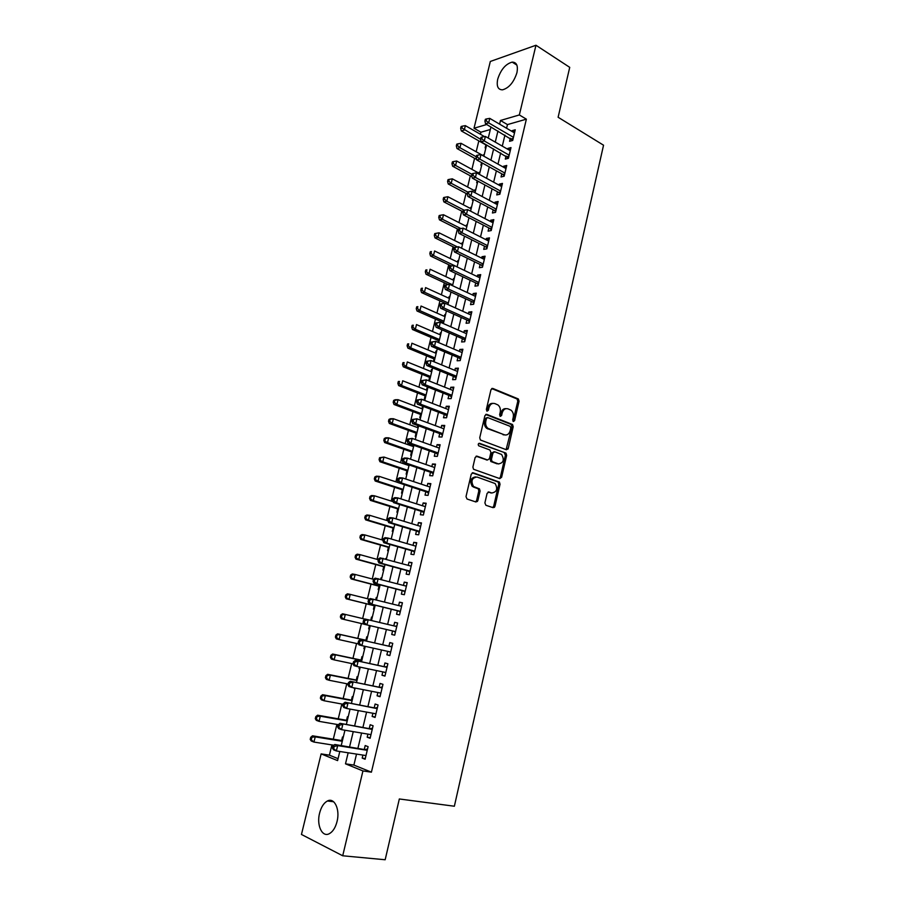 <?xml version="1.0" encoding="UTF-8"?>
<svg xmlns="http://www.w3.org/2000/svg" width="905" height="905" viewBox="0 0 905 905"><rect width="100%" height="100%" fill="white"/><g stroke="black" fill="none" stroke-linecap="round" stroke-linejoin="round"><path stroke-width="1.36" d="M513.35 421.526L514.617 420.633L519.063 401.22L518.35 398.958L492.818 388.46L490.963 389.727L486.347 409.467L487.048 411.175L488.361 410.259L488.96 407.702C490.08 404.207 492.06 402.838 494.911 403.596L497.954 404.942C500.001 406.673 500.748 409.083 500.216 412.171L499.628 414.705L500.318 416.391L501.608 415.486L502.185 412.952C503.293 409.479 505.239 408.121 508.044 408.856L511.008 410.169C513.033 411.877 513.78 414.264 513.248 417.341L512.671 419.863L513.35 421.526M512.999 421.289L517.796 401.232L517.072 398.981L491.72 388.562M486.732 410.961L487.693 407.714L488.96 407.702M499.979 416.164L500.918 412.952L502.185 412.952M319.589 813.143C321.207 806.989 323.809 802.939 327.406 800.993C334.341 797.135 340.235 809.33 337.045 821.525C335.45 827.656 332.87 831.718 329.307 833.697C322.146 837.702 316.377 825.134 319.589 813.143M497.716 79.165C500.793 69.64 505.612 63.95 512.173 62.117C516.653 62.196 518.237 65.737 516.913 72.739C513.825 82.276 509.04 87.977 502.535 89.833C497.954 89.776 496.347 86.224 497.716 79.165M484.888 502.92L485.894 505.284L493.123 507.682L494.978 506.28L500.035 484.232L499.424 482.082L473.145 472.795L471.245 474.186L466.007 496.619L467.037 499.017L475.973 501.992L477.874 500.578L480.08 491.03L479.492 488.881L473.53 486.494C470.668 481.019 471.833 477.851 477.026 477.014L495.126 483.542C497.988 488.915 496.879 492.06 491.777 492.976L488.949 492.015L487.082 493.406L484.888 502.92M490.329 129.517L480.94 132.209L474.016 128.239L490.329 61.461L535.964 45.25L569.731 67.355L558.114 117.254L603.544 145.207L454.367 806.231L399.331 798.968L385.168 859.75L342.712 855.779L301.456 834.455L321.139 753.899L337.588 760.607L339.805 751.489M535.964 45.25L519.346 114.946L500.476 120.478L499.594 124.143M356.525 754.091L353.889 765.076L371.412 772.169L526.371 119.166L519.346 114.946M371.412 772.169L362.939 770.936L342.712 855.779M506.415 449.762L508.237 448.439L513.214 426.719L512.535 424.502L486.777 414.366L484.899 415.667L479.74 437.76L480.397 439.988L506.415 449.762M506.653 455.362L501.63 477.252L499.798 478.609L473.519 469.254L472.896 467.082L475.125 457.534L477.026 456.177L487.591 459.989L489.458 458.643L490.906 452.387L489.91 449.989L478.688 445.792C477.885 444.355 478.179 443.518 479.56 443.303L506.008 453.179L506.653 455.362L505.386 455.317L500.375 477.173L501.63 477.252M343.244 737.27L342.497 736.987L341.638 740.55M348.142 716.998L347.407 716.737L346.547 720.278M353.029 696.839L352.283 696.59L351.434 700.108M354.375 687.924L354.998 688.716M357.882 676.782L357.136 676.555L356.287 680.051M359.443 667.008L359.07 668.569L359.828 668.727M362.713 656.826L361.955 656.611L361.118 660.096M364.477 646.204L363.889 648.67L364.647 648.84M367.509 636.973L366.763 636.781L365.925 640.242M369.489 625.502L368.674 628.873L369.432 629.054M371.536 617.052L372.294 617.233L371.536 617.052L370.745 620.355M376.288 597.424L377.046 597.605L376.288 597.424L375.722 599.8M374.274 605.75L373.448 609.189L374.195 609.348M380.666 579.358L381.016 577.888L381.763 578.091M379.014 586.18L378.188 589.596L378.946 589.743M385.587 559.019L386.469 558.668M383.731 566.711L382.906 570.105L383.663 570.24M388.415 547.333L387.6 550.715L388.358 550.828M393.087 528.056L392.272 531.427L393.03 531.529M397.725 508.882L396.922 512.23L397.68 512.321M402.352 489.809L401.537 493.135L402.306 493.202M408.427 464.706L408.268 465.34M406.945 470.826L406.141 474.141L406.911 474.186M413.178 445.079L412.861 446.38M411.515 451.946L410.712 455.238L411.492 455.272M417.906 425.565L417.431 427.533M416.062 433.156L415.271 436.436L416.04 436.448M421.968 408.766L422.511 406.537L423.223 406.809M420.587 414.456L419.807 417.714L420.576 417.725M426.493 390.1L427.002 387.974L427.714 388.256M425.101 395.847L424.309 399.105L425.09 399.082M430.984 371.536L431.47 369.5L432.171 369.783M429.581 377.34L428.8 380.575L429.57 380.541M435.463 353.052L435.927 351.129L436.629 351.423M434.038 358.923L433.405 361.525M439.909 334.669L440.35 332.836L441.052 333.142M438.473 340.597L438.054 342.339M444.344 316.365L444.762 314.646L445.452 314.951M442.884 322.361L442.669 323.255M448.744 298.164L449.14 296.535L449.83 296.851M453.134 280.052L453.507 278.514L454.186 278.842M457.5 262.031L457.851 260.583L458.53 260.911M461.844 244.09L462.161 242.744L462.84 243.083M466.166 226.239L466.46 224.994L467.138 225.334M470.464 208.478L470.736 207.324L471.415 207.675M468.304 217.381L468.971 217.754M474.74 190.808L475.001 189.745L475.668 190.107M472.749 199.032L472.444 200.288L473.247 200.107M478.994 173.228L479.231 172.255L479.899 172.617M477.173 180.774L476.697 182.742L477.489 182.55M483.236 155.728L483.451 154.846L484.107 155.208M481.562 162.617L480.917 165.276L481.72 165.072M510.307 138.194L509.56 141.304L512.705 140.456L515.239 129.788L512.106 130.671L511.936 131.383M506.053 155.965L505.307 159.088L508.44 158.296L510.997 147.583L507.863 148.409L507.671 149.223M501.789 173.828L501.042 176.961L504.164 176.226L506.732 165.457L503.61 166.226L503.384 167.142M497.501 191.781L496.743 194.937L499.865 194.247L502.456 183.421L499.322 184.145L499.085 185.152M493.191 209.824L492.433 212.992L495.555 212.358L498.146 201.476L495.024 202.143L494.764 203.252M488.858 227.958L488.1 231.137L491.211 230.56L493.813 219.632L490.702 220.243L490.42 221.442M484.503 246.183L483.734 249.373L486.845 248.852L489.469 237.868L486.358 238.422L486.042 239.723M480.125 264.498L479.356 267.71L482.456 267.247L485.091 256.194L481.992 256.703L481.652 258.106M475.725 282.903L474.955 286.138L478.055 285.72L480.702 274.622L477.602 275.063L477.24 276.568M471.313 301.399L470.532 304.646L473.62 304.295L476.279 293.141L473.191 293.525L472.806 295.132M466.867 319.997L466.086 323.266L469.163 322.972L471.844 311.75L468.756 312.089L468.349 313.797M462.398 338.685L461.618 341.966L464.695 341.739L467.376 330.461L464.299 330.732L463.869 332.554M457.907 357.475L457.127 360.767L460.193 360.597L462.896 349.262L459.819 349.477L459.367 351.4M453.405 376.356L452.613 379.67L455.668 379.557L458.383 368.165L455.317 368.324L454.842 370.349M448.869 395.338L448.066 398.664L451.131 398.607L453.858 387.159L450.792 387.261L450.283 389.399M444.31 414.411L443.507 417.759L446.561 417.759L449.299 406.255L446.244 406.288L445.713 408.54M507.965 449.118L506.879 448.71M439.728 433.586L438.925 436.957L441.968 437.013L444.728 425.452L441.674 425.429L441.12 427.782M435.124 452.862L434.31 456.244L437.353 456.369L440.124 444.751L437.081 444.66L436.493 447.127M430.497 472.229L429.683 475.634L432.703 475.826L435.497 464.141L432.466 463.994L431.843 466.573M425.836 491.709L425.022 495.126L428.042 495.386L430.848 483.643L427.816 483.417L427.171 486.109M421.164 511.291L420.339 514.719L423.359 515.047L426.176 503.237L423.155 502.954L422.477 505.759M416.458 530.964L415.633 534.425L418.642 534.81L421.47 522.932L418.461 522.592L417.759 525.511M411.73 550.749L410.904 554.222L413.902 554.675L416.752 542.74L413.743 542.333L413.019 545.364M406.978 570.636L406.153 574.121L409.139 574.641L412.001 562.65L409.003 562.175L408.246 565.331M402.205 590.626L401.368 594.133L404.354 594.721L407.227 582.662L404.241 582.119L403.46 585.399M397.408 610.717L396.56 614.246L399.535 614.902L402.431 602.775L399.444 602.164L398.641 605.569M392.578 630.932L391.729 634.473L394.693 635.197L397.6 623.002L394.637 622.323L393.788 625.853M387.702 651.351L386.876 654.801L389.829 655.593L392.759 643.342L389.795 642.595L388.935 646.147M382.792 671.872L381.989 675.243L384.942 676.103L387.883 663.784L384.919 662.969L384.071 666.544M377.86 692.506L377.08 695.787L380.021 696.714L382.973 684.338L380.032 683.445L379.172 687.042M372.905 713.253L372.147 716.443L375.077 717.45L378.052 704.995L375.111 704.033L374.24 707.653M367.928 734.113L367.181 737.213L370.111 738.288L373.098 725.765L370.168 724.735L369.297 728.378M526.371 119.166L507.456 124.596L506.585 128.25M504.945 135.083L502.298 146.135M500.669 152.911L497.988 164.11M496.381 170.83L493.655 182.177M492.06 188.84L489.3 200.344M487.716 206.94L484.922 218.591M483.361 225.13L480.521 236.929M478.971 243.411L476.109 255.368M474.571 261.783L471.663 273.898M470.136 280.245L467.195 292.519M465.69 298.808L462.704 311.241M461.211 317.463L458.19 330.065M456.72 336.219L453.665 348.979M452.195 355.065L449.106 367.984M447.658 374.014L444.513 387.091M443.088 393.053L439.909 406.3M438.495 412.194L435.282 425.61M433.891 431.436L430.633 445.022M429.253 450.781L425.95 464.537M424.592 470.215L421.244 484.152M419.897 489.763L416.515 503.859M415.191 509.413L411.764 523.69M410.451 529.154L406.99 543.611M405.7 549.007L402.182 563.645M400.915 568.962L397.363 583.782M396.096 589.031L392.499 604.02M391.265 609.201L387.623 624.382M386.401 629.484L382.736 644.756M381.491 649.971L377.826 665.22M376.548 670.571L372.894 685.798M371.582 691.284L367.939 706.477M366.593 712.111L362.95 727.281M361.57 733.039L357.939 748.186M362.916 755.087L362.192 758.096L365.111 759.238L368.109 746.659L365.19 745.55L364.319 749.204M480.94 132.209L480.431 134.291M478.836 140.875L476.177 151.769M474.593 158.307L471.912 169.348M470.329 175.819L467.614 187.007M466.052 193.432L463.292 204.745M461.742 211.114L458.959 222.585M457.421 228.897L454.593 240.504M453.077 246.76L450.215 258.513M448.71 264.713L445.814 276.613M444.321 282.756L441.391 294.804M439.909 300.89L436.945 313.085M435.475 319.103L432.477 331.468M431.029 337.418L427.986 349.93M426.549 355.823L423.472 368.482M422.047 374.319L418.936 387.136M417.522 392.917L414.366 405.893M412.985 411.594L409.784 424.728M408.415 430.373L405.18 443.665M403.822 449.253L400.553 462.704M399.207 468.224L395.892 481.833M394.569 487.286L391.22 501.065M389.908 506.449L386.514 520.398M385.225 525.715L381.797 539.821M380.519 545.07L377.046 559.358M375.779 564.539L372.272 578.985M371.027 584.098L367.464 598.725M366.242 603.759L362.645 618.556M361.434 623.534L357.814 638.41M356.57 643.5L352.961 658.365M351.694 663.569L348.086 678.411M346.785 683.75L343.176 698.558M341.852 704.022L338.255 718.819M336.898 724.419L333.3 739.193M331.909 744.917L329.409 755.166L338.063 758.673M488.44 137.288L487.603 137.707M485.861 144.868L485.125 147.9L485.928 147.685M483.451 154.846L484.254 154.631M479.231 172.255L480.035 172.052M475.001 189.745L475.792 189.564M470.736 207.324L471.539 207.155M466.46 224.994L467.252 224.836M462.161 242.744L462.953 242.608M457.851 260.583L458.631 260.459M453.507 278.514L454.299 278.401M449.14 296.535L449.932 296.433M444.762 314.646L445.543 314.555M440.35 332.836L441.131 332.769M435.927 351.129L436.708 351.072M431.47 369.5L432.251 369.466M427.002 387.974L427.782 387.951M422.511 406.537L423.28 406.526M385.722 558.464L386.492 558.589M381.016 577.888L381.774 578.035M368.674 628.873L369.432 629.066M363.889 648.67L364.636 648.874M359.07 668.569L359.817 668.784M354.228 688.569L354.975 688.796M476.335 501.155L477.41 501.517M329.409 755.166L321.139 753.899M486.754 124.505L474.016 128.239M341.242 745.528L344.941 730.233M346.355 724.419L350.065 709.09M351.434 703.411L355.145 688.072M356.491 682.528L360.213 667.166M361.514 661.759L365.235 646.362M366.514 641.102L370.247 625.683M371.491 620.525L375.202 605.207M376.469 599.981L380.134 584.845M381.412 579.551L385.032 564.596M386.333 559.222L389.908 544.459M391.22 539.007L394.75 524.425M396.085 518.904L399.58 504.492M400.926 498.904L404.377 484.673M405.745 479.005L409.151 464.955M410.531 459.22L413.89 445.339M415.305 439.525L418.619 425.825M420.033 419.943L423.314 406.413M424.75 400.463L427.986 387.102M429.445 381.084L432.635 367.894M434.106 361.808L437.262 348.776M438.744 342.633L441.866 329.771M443.371 323.56L446.437 310.856M447.964 304.578L450.995 292.032M452.534 285.697L455.52 273.321M457.07 266.907L460.034 254.69M461.595 248.23L464.514 236.16M466.098 229.632L468.982 217.732M470.577 211.137L473.417 199.383M475.023 192.731L477.829 181.136M479.458 174.427L482.229 162.979M483.87 156.214L486.596 144.913M488.248 138.08L490.951 126.938M348.154 752.79L345.495 763.831L362.939 770.936M497.942 131.01L495.273 142.108M493.632 148.906L490.917 160.162M489.3 166.905L486.551 178.296M484.933 184.982L482.161 196.532M480.555 203.161L477.738 214.858M476.166 221.42L473.304 233.275M471.743 239.78L468.847 251.794M467.297 258.23L464.356 270.403M462.828 276.783L459.853 289.102M458.337 295.426L455.328 307.904M453.824 314.159L450.769 326.807M449.287 332.995L446.199 345.801M444.728 351.921L441.595 364.896M440.135 370.948L436.979 384.093M435.531 390.078L432.33 403.381M430.904 409.298L427.658 422.782M426.244 428.631L422.963 442.274M421.56 448.054L418.234 461.867M416.866 467.58L413.495 481.573M412.126 487.218L408.721 501.381M407.374 506.947L403.924 521.291M402.601 526.789L399.105 541.314M397.793 546.733L394.252 561.428M392.962 566.779L389.376 581.666M388.109 586.938L384.478 602.006M383.222 607.198L379.557 622.448M378.313 627.584L374.625 642.923M373.358 648.172L369.67 663.489M368.369 668.863L364.692 684.157M363.358 689.678L359.681 704.95M358.323 710.595L354.647 725.844M353.255 731.636L349.579 746.851M507.456 124.596L500.476 120.478M353.889 765.076L345.495 763.831M487.648 137.515L488.304 137.888M512.106 130.671L514.673 132.175M507.863 148.409L510.454 149.891M503.61 166.226L506.2 167.685M499.322 184.145L501.936 185.57M495.024 202.143L497.648 203.546M490.702 220.243L493.338 221.612M486.358 238.422L489.017 239.768M481.992 256.703L484.661 258.016M477.602 275.063L480.284 276.353M473.191 293.525L475.894 294.792M468.756 312.089L471.471 313.311M464.299 330.732L467.025 331.931M459.819 349.477L462.568 350.654M455.317 368.324L458.077 369.455M450.792 387.261L453.575 388.369M446.244 406.288L449.038 407.374M441.674 425.429L444.479 426.47M437.081 444.66L439.898 445.667M432.466 463.994L435.294 464.966M427.816 483.417L430.667 484.367M494.639 507.049L493.497 506.755M423.155 502.954L426.017 503.87M418.461 522.592L421.345 523.475M413.743 542.333L416.639 543.181M409.003 562.175L411.922 562.989M404.241 582.119L407.171 582.899M399.444 602.164L402.397 602.922M391.729 634.473L394.704 635.163M394.637 622.323L397.6 623.036M386.876 654.801L389.863 655.458M381.989 675.243L384.998 675.865M377.08 695.787L380.1 696.375M372.147 716.443L375.19 716.998M367.181 737.213L370.247 737.722M362.192 758.096L365.269 758.571M506.019 408.641C503.531 408.46 501.823 409.897 500.918 412.952M492.829 403.381C490.318 403.211 488.61 404.659 487.693 407.714M506.11 449.649L511.947 426.708L511.268 424.49L485.725 414.456M510.805 427.986L510.126 426.323L487.75 417.601L486.438 418.506L485.804 421.221C485.261 424.253 485.985 426.64 487.965 428.37L504.357 434.83C507.162 435.509 509.108 434.117 510.194 430.656L510.805 427.986M487.15 417.601L485.182 418.506L486.438 418.506M504.967 435L486.709 428.348C484.729 426.617 484.005 424.241 484.548 421.21L485.182 418.506M499.424 478.474L500.375 477.173M476.075 456.233L487.026 459.966M478.734 443.439L505.669 452.998M498.395 463.903C503.519 463.009 504.583 459.864 501.596 454.48L494.764 451.776L492.908 453.122L491.46 459.367L492.094 461.55L498.666 463.994M494.028 451.753L491.641 453.066L492.908 453.122M497.128 463.846L490.827 461.493L490.193 459.321L491.641 453.066M505.386 455.317L504.402 452.952M491.913 493.021L488.089 492.06M475.532 476.867C470.51 477.953 469.423 481.132 472.274 486.404L474.673 487.139M475.555 501.845L476.618 500.465L478.824 490.929L478.236 488.791L473.417 487.048M492.682 507.535L493.711 506.167L498.768 484.141L498.169 482.003L472.24 472.84M484.458 136.587L465.362 125.648L464.288 130.06L461.324 130.931L486.517 145.241M461.855 127.933L462.285 126.168L461.098 126.53L460.668 128.284L461.855 127.933L480.589 139.336M462.285 126.168L465.362 125.648M461.324 130.931L460.668 128.284M513.44 137.334L488.666 122.876L489.752 118.374L514.504 132.899M512.739 140.298L485.544 123.793L488.666 122.876L486.166 120.704L486.607 118.906L485.363 119.279L484.922 121.078L486.166 120.704M484.922 121.078L485.544 123.793M489.752 118.374L486.607 118.906M483.892 156.09L461.03 143.295L459.944 147.719L456.991 148.533L476.641 159.45M457.511 145.592L457.941 143.816L456.754 144.155L456.324 145.92L457.511 145.592L459.944 147.719L476.245 156.791M457.941 143.816L461.03 143.295M456.991 148.533L456.324 145.92M479.661 173.59L456.674 161.011L455.588 165.457L452.636 166.226L471.991 176.724M453.145 163.33L453.575 161.554L452.398 161.871L451.957 163.647L453.145 163.33L455.588 165.457L471.969 174.371M453.575 161.554L456.674 161.011M452.636 166.226L451.957 163.647M475.408 191.17L452.308 178.828L451.21 183.296L448.258 184.009L467.285 194.089M448.756 181.17L449.197 179.382L448.009 179.665L447.579 181.453L448.756 181.17L451.21 183.296L467.681 192.041L467.229 193.862L468.473 193.591L468.914 191.747L467.681 192.03M449.197 179.382L452.308 178.828M448.258 184.009L447.579 181.453M471.132 208.829L447.907 196.736L446.798 201.215L443.857 201.883L462.896 211.713M444.344 199.089L444.785 197.29L443.608 197.561L443.167 199.349L444.344 199.089L446.798 201.215L464.22 210.232M444.785 197.29L447.907 196.736M443.857 201.883L443.167 199.349M509.187 155.162L484.277 140.965L485.374 136.44L510.262 150.705M508.508 158.047L481.166 141.825L484.277 140.965L481.777 138.782L482.218 136.972L480.974 137.322L480.532 139.132L481.777 138.782M480.532 139.132L481.166 141.825M485.374 136.44L482.218 136.972M504.922 173.081L479.865 159.144L480.974 154.585L505.986 168.59M504.243 175.887L502.92 174.461L476.765 159.947L479.865 159.144L477.365 156.961L477.806 155.14L476.562 155.468L476.121 157.289L477.365 156.961M476.121 157.289L476.765 159.947M480.974 154.585L477.806 155.14M500.623 191.091L475.442 177.414L476.55 172.832L501.698 186.577M499.967 193.817L498.632 192.403L472.342 178.161L475.442 177.414L472.93 175.231L473.372 173.398L472.139 173.703L471.686 175.525L472.93 175.231M471.686 175.525L472.342 178.161M476.55 172.832L473.372 173.398M496.313 209.179L470.985 195.774L472.105 191.181L497.388 204.654M495.68 211.838L494.334 210.424L467.896 196.476L470.985 195.774L468.473 193.591M467.229 193.862L467.896 196.476M472.105 191.181L468.914 191.747M466.833 226.589L443.484 214.723L442.375 219.236L439.445 219.847L458.575 229.474M439.909 217.098L440.35 215.288L439.185 215.537L438.744 217.336L439.909 217.098L442.375 219.236L460.849 228.558M440.35 215.288L443.484 214.723M439.445 219.847L438.744 217.336M491.969 227.37L466.516 214.236L467.636 209.609L493.055 222.811M491.358 229.938L490.012 228.546L463.428 214.87L466.516 214.236L463.982 212.042L464.435 210.186L463.202 210.446L462.749 212.302L463.982 212.042M462.749 212.302L463.428 214.87M467.636 209.609L464.435 210.186M462.512 244.429L439.049 232.8L437.93 237.336L435 237.891L454.582 247.495M435.463 235.198L435.905 233.377L434.739 233.603L434.287 235.424L435.463 235.198L437.93 237.336L457.489 246.963M435.905 233.377L439.049 232.8M435 237.891L434.287 235.424M487.614 245.651L462.014 232.789L463.145 228.139L488.7 241.069M487.014 248.14L485.691 246.771L458.937 233.366L462.014 232.789L459.48 230.583L459.932 228.727L458.699 228.965L458.247 230.82L459.48 230.583M458.247 230.82L458.937 233.366M463.145 228.139L459.932 228.727M458.179 262.36L434.581 250.979L433.461 255.527L430.542 256.024L451.244 265.923M430.984 253.389L431.436 251.567L430.26 251.771L429.818 253.592L430.984 253.389L433.461 255.527L457.093 266.851M430.26 251.771L431.436 251.567M430.542 256.024L429.818 253.592M454.174 247.574L453.722 249.441L454.955 249.226L455.407 247.359L454.174 247.574L458.62 246.76L484.322 259.418M455.407 247.359L458.62 246.76L457.489 251.432L454.423 251.952L481.358 265.097L482.659 266.432M483.225 264.022L457.489 251.432L454.955 249.226M453.722 249.441L454.423 251.952M453.812 280.369L430.09 269.238L428.97 273.819L426.051 274.26L448.066 284.498M426.481 271.67L426.934 269.837L425.769 270.018L425.316 271.851L426.481 271.67L428.97 273.819L452.726 284.894M425.769 270.018L426.934 269.837M426.051 274.26L425.316 271.851M449.627 266.285L449.174 268.163L450.396 267.971L450.86 266.093L449.627 266.285L454.084 265.482L479.933 277.858M450.86 266.093L454.084 265.482L452.952 270.176L449.887 270.64L476.901 283.457L478.27 284.815M478.824 282.484L452.952 270.176L450.396 267.971M449.174 268.163L449.887 270.64M449.434 298.48L425.588 287.598L424.456 292.202L421.549 292.587L447.975 304.533M421.968 290.041L422.42 288.197L421.255 288.367L420.802 290.2L421.968 290.041L424.456 292.202L448.337 303.017M421.255 288.367L422.42 288.197M421.549 292.587L420.802 290.2M445.056 285.086L444.604 286.976L445.826 286.806L446.289 284.917L445.056 285.086L449.525 284.294L475.51 296.388M446.289 284.917L449.525 284.294L448.382 289.012L445.317 289.419L472.478 301.942L473.858 303.288M474.401 301.037L448.382 289.012L445.826 286.806M444.604 286.976L445.317 289.419M445.034 316.671L421.051 306.037L419.92 310.664L417.013 310.992L443.586 322.666M417.42 308.515L417.872 306.659L416.719 306.795L416.255 308.65L417.42 308.515L419.92 310.664L443.925 321.241M416.719 306.795L417.872 306.659M417.013 310.992L416.255 308.65M440.464 303.99L440.011 305.879L441.221 305.743L441.685 303.842L440.464 303.99L444.943 303.209L471.064 315.019M441.685 303.842L444.943 303.209L443.789 307.949L440.735 308.3L468.043 320.528L469.435 321.852M469.944 319.691L443.789 307.949L441.221 305.743M440.011 305.879L440.735 308.3M440.611 334.963L416.504 324.578L415.361 329.228L412.465 329.499L439.174 340.891M412.85 327.078L413.314 325.212L412.148 325.325L411.696 327.18L412.85 327.078L415.361 329.228L439.491 339.556M412.148 325.325L413.314 325.212M412.465 329.499L411.696 327.18M435.848 322.983L435.384 324.895L436.606 324.771L437.07 322.87L435.848 322.983L440.328 322.225L466.595 333.741M437.07 322.87L440.328 322.225L439.174 326.988L436.131 327.282L463.586 339.205L464.978 340.518M465.475 338.447L439.174 326.988L436.606 324.771M435.384 324.895L436.131 327.282M436.153 353.346L411.922 343.221L410.768 347.893L407.884 348.108L434.739 359.217M408.257 345.733L408.721 343.855L407.567 343.945L407.103 345.812L408.257 345.733L410.768 347.893L435.045 357.95M407.567 343.945L408.721 343.855M407.884 348.108L407.103 345.812M431.21 342.09L430.746 344.002L431.957 343.911L432.42 341.988L431.21 342.09L435.69 341.332L462.104 352.565M432.42 341.988L435.69 341.332L434.536 346.129L431.493 346.355L459.106 357.973L460.509 359.274M460.984 357.283L434.536 346.129L431.957 343.911M430.746 344.002L431.493 346.355M431.685 371.819L407.318 361.943L406.164 366.649L403.291 366.797L430.282 377.623M403.641 364.477L404.105 362.6L402.963 362.667L402.499 364.545L403.641 364.477L406.164 366.649L430.565 376.446M402.963 362.667L404.105 362.6M403.291 366.797L402.499 364.545M427.194 390.383L402.691 380.779L401.537 385.496L398.664 385.598L425.803 396.13M399.015 383.324L399.478 381.435L398.324 381.48L397.861 383.369L399.015 383.324L401.537 385.496L426.063 395.033M398.324 381.48L399.478 381.435M398.664 385.598L397.861 383.369M422.68 409.037L398.053 399.693L396.876 404.445L394.014 404.478L421.3 414.716M394.354 402.273L394.818 400.372L393.675 400.395L393.2 402.284L394.354 402.273L396.876 404.445L421.549 413.721M393.675 400.395L395.18 399.75L398.053 399.693L394.818 400.372M394.014 404.478L393.2 402.284M418.144 427.794L393.381 418.721L392.204 423.483L389.342 423.461L416.775 433.405M389.659 421.311L390.134 419.4L388.992 419.4L388.517 421.3L389.659 421.311L392.204 423.483L417.001 432.488M388.992 419.4L390.519 418.71L393.381 418.721L390.134 419.4M389.342 423.461L388.517 421.3M413.574 446.64L388.675 437.839L387.498 442.624L384.648 442.545L412.239 452.195M384.953 440.452L385.428 438.529L384.286 438.506L383.81 440.418L387.498 442.624L412.431 451.369M384.286 438.506L385.824 437.76L388.675 437.839L385.428 438.529M384.648 442.545L383.81 440.418M408.992 465.577L383.958 457.048L382.77 461.867L379.93 461.72L407.669 471.075M380.224 459.683L380.7 457.76L379.557 457.704L379.082 459.627L382.77 461.867L407.85 470.329M379.557 457.704L383.958 457.048L380.7 457.76M379.93 461.72L379.082 459.627M398.347 482.637L379.218 476.369L378.03 481.211L375.19 481.008L403.076 490.046M375.462 479.028L375.937 477.082L374.806 477.003L374.331 478.937L378.03 481.211L403.234 489.39M374.806 477.003L376.378 476.177L379.218 476.369L375.937 477.082M375.19 481.008L374.331 478.937M393.177 501.687L374.444 495.782L373.245 500.646L370.428 500.386L398.46 509.119M370.677 498.463L371.163 496.517L370.032 496.404L369.545 498.35L373.245 500.646L398.596 508.553M370.032 496.404L371.616 495.521L374.444 495.782L371.163 496.517M370.428 500.386L369.545 498.35M387.94 520.827L369.647 515.296L368.448 520.194L365.631 519.855L393.822 528.282M365.869 517.999L366.355 516.042L365.224 515.907L364.749 517.864L368.448 520.194L393.935 527.819M365.224 515.907L366.83 514.979L369.647 515.296L366.355 516.042M365.631 519.855L364.749 517.864M383.053 540.195L364.828 534.912L363.629 539.832L360.812 539.437L389.161 547.548M361.038 537.638L361.525 535.669L360.405 535.511L359.919 537.48L363.629 539.832L389.252 547.174M360.405 535.511L362.023 534.538L364.828 534.912L361.525 535.669M360.812 539.437L359.919 537.48M378.313 559.709L359.986 554.641L358.776 559.584L355.97 559.12L384.467 566.915M356.185 557.378L356.672 555.399L355.552 555.218L355.065 557.197L358.776 559.584L384.535 566.632M355.552 555.218L357.181 554.188L359.986 554.641L356.672 555.399M355.97 559.12L355.065 557.197M373.55 579.324L355.122 574.46L353.9 579.438L351.106 578.906L379.761 586.372M351.298 577.232L351.785 575.241L350.676 575.037L350.178 577.017L353.9 579.438L379.806 586.191M350.676 575.037L352.328 573.951L355.122 574.46L351.785 575.241M351.106 578.906L350.178 577.017M369.342 599.189L350.224 594.393L348.991 599.393L346.208 598.793L375.021 605.931M346.389 597.176L346.887 595.173L345.767 594.947L345.28 596.938L348.991 599.393L375.043 605.852M345.767 594.947L347.441 593.816L350.224 594.393L346.887 595.173M346.208 598.793L345.28 596.938M365.134 619.156L345.303 614.427L344.07 619.45L363.968 624.133M340.846 614.959L342.52 613.782L345.303 614.427L340.846 614.959L340.348 616.972L341.457 617.233L341.954 615.219M341.457 617.233L344.07 619.45L341.298 618.782L340.348 616.972M366.683 640.412L337.588 633.851L340.359 634.563L339.115 639.609L358.516 643.93M366.661 640.502L340.359 634.563L335.891 635.084L335.393 637.109L336.49 637.392L336.988 635.378M336.49 637.392L339.115 639.609L336.343 638.885L335.393 637.109M335.891 635.084L337.588 633.851M361.876 660.254L332.621 654.021L335.382 654.813L334.137 659.881L353.007 663.84M361.83 660.435L335.382 654.813L330.902 655.322L330.404 657.347L331.502 657.664L332.011 655.639M331.502 657.664L334.137 659.881L331.377 659.089L330.404 657.347M330.902 655.322L332.621 654.021M357.056 680.209L327.633 674.316L330.382 675.164L329.126 680.266L348.097 683.999M356.989 680.481L330.382 675.164L325.902 675.662L325.393 677.698L326.49 678.037L326.999 676.001M326.49 678.037L329.126 680.266L326.377 679.395L325.393 677.698M325.902 675.662L327.633 674.316M352.203 700.255L322.61 694.701L325.359 695.617L324.092 700.753L343.176 704.271M352.102 700.64L325.359 695.617L320.868 696.103L320.359 698.151L321.456 698.524L321.954 696.477M321.456 698.524L324.092 700.753L321.354 699.814L320.359 698.151M320.868 696.103L322.61 694.701M347.316 720.414L317.576 715.199L320.302 716.194L319.035 721.353L338.357 724.667M347.203 720.889L320.302 716.194L315.8 716.658L315.291 718.717L316.388 719.124L316.897 717.054M316.388 719.124L319.035 721.353L316.309 720.346L315.291 718.717M315.8 716.658L317.576 715.199M342.418 740.675L312.497 735.81L315.223 736.874L313.945 742.066L333.956 745.245M342.271 741.263L315.223 736.874L310.709 737.326L310.2 739.396L311.286 739.826L311.806 737.745M311.286 739.826L313.945 742.066L311.23 740.98L310.2 739.396M310.709 737.326L312.497 735.81M426.538 361.287L426.074 363.21L427.284 363.143L427.748 361.208L426.538 361.287L431.04 360.541L457.591 371.48M427.748 361.208L431.04 360.541L429.864 365.36L426.843 365.53L454.604 376.842L456.007 378.132M456.459 376.231L429.864 365.36L427.284 363.143M426.074 363.21L426.843 365.53M421.854 380.586L421.379 382.521L422.59 382.476L423.065 380.53L421.854 380.586L426.357 379.851L453.066 390.496M423.065 380.53L426.357 379.851L425.18 384.704L422.16 384.806L450.068 395.813L451.493 397.08M451.923 395.27L425.18 384.704L422.59 382.476M421.379 382.521L422.16 384.806M417.137 399.976L416.662 401.922L417.872 401.911L418.336 399.965L417.137 399.976L421.651 399.275L448.507 409.614M418.336 399.965L421.651 399.275L420.463 404.139L417.454 404.173L445.52 414.875L446.946 416.13M447.364 414.411L420.463 404.139L417.872 401.911M416.662 401.922L417.454 404.173M412.397 419.479L411.922 421.436L413.121 421.447L413.596 419.49L412.397 419.479L416.911 418.789L443.925 428.823M413.596 419.49L416.911 418.789L415.723 423.676L412.725 423.653L440.95 434.038L442.375 435.282M442.771 433.642L415.723 423.676L413.121 421.447M411.922 421.436L412.725 423.653M407.635 439.083L407.148 441.052L408.347 441.086L408.834 439.117L407.635 439.083L412.16 438.405L439.31 448.133M408.834 439.117L412.16 438.405L410.961 443.326L407.963 443.235L436.346 453.292L437.794 454.525M438.156 452.975L410.961 443.326L408.347 441.086M407.148 441.052L407.963 443.235M402.838 458.79L402.363 460.769L403.551 460.826L404.037 458.846L402.838 458.79L404.377 457.987L407.374 458.122L434.683 467.546M404.037 458.846L407.374 458.122L406.175 463.077L403.189 462.919L431.73 472.659L433.178 473.869M433.518 472.41L406.175 463.077L403.551 460.826M402.363 460.769L403.189 462.919M494.334 507.411L493.202 507.162M398.03 478.609L397.544 480.589L398.732 480.679L399.218 478.688L398.03 478.609L399.58 477.75L402.567 477.953L430.033 487.06M399.218 478.688L402.567 477.953L401.356 482.919L398.381 482.704L427.081 492.116L428.54 493.316M428.857 491.958L401.356 482.919L398.732 480.679M397.544 480.589L398.381 482.704M393.189 498.531L392.702 500.522L393.89 500.635L394.376 498.632L393.189 498.531L394.761 497.614L397.736 497.886L425.35 506.676M394.376 498.632L397.736 497.886L396.526 502.886L393.551 502.603L422.409 511.676L423.879 512.864M424.173 511.597L396.526 502.886L393.89 500.635M392.702 500.522L393.551 502.603M388.313 518.554L387.826 520.556L389.014 520.692L389.501 518.689L388.313 518.554L389.908 517.592L392.872 517.92L420.644 526.393M389.501 518.689L392.872 517.92L391.661 522.954L388.686 522.592L417.714 531.348L419.185 532.513M419.468 531.337L391.661 522.954L389.014 520.692M387.826 520.556L388.686 522.592M383.426 538.679L382.928 540.704L384.116 540.862L384.602 538.848L383.426 538.679L385.032 537.66L387.996 538.068L415.915 546.213M384.602 538.848L387.996 538.068L386.763 543.124L383.81 542.706L412.997 551.111L414.479 552.265M414.739 551.19L386.763 543.124L384.116 540.862M415.418 546.066L415.983 545.964M382.928 540.704L383.81 542.706M378.505 558.917L378.007 560.953L379.195 561.145L379.681 559.109L378.505 558.917L380.123 557.853L411.164 566.145M379.681 559.109L383.075 558.317L381.853 563.408L378.901 562.91L408.246 570.987L409.739 572.118M409.976 571.134L381.853 563.408L379.195 561.145M410.463 565.942L411.255 565.783M378.007 560.953L378.901 562.91M373.561 579.268L373.064 581.304L374.24 581.53L374.738 579.483L373.561 579.268L375.202 578.148L406.345 586.157M374.738 579.483L378.143 578.691L376.899 583.793L373.957 583.239L403.483 590.954L404.976 592.085M405.191 591.203L376.899 583.793L374.24 581.53M405.474 585.931L406.503 585.716M373.064 581.304L373.957 583.239M368.584 599.721L368.086 601.78L369.263 602.029L369.76 599.97L368.584 599.721L370.247 598.544L401.582 606.316M369.76 599.97L373.177 599.155L371.932 604.291L369.002 603.669L398.686 611.045L400.191 612.142M400.383 611.361L371.932 604.291L369.263 602.029M400.463 606.022L401.718 605.739M368.086 601.78L369.002 603.669M363.584 620.298L363.086 622.357L364.251 622.629L364.76 620.57L363.584 620.298L365.258 619.065L396.752 626.554M364.76 620.57L368.188 619.744L366.932 624.903L364.014 624.201L363.086 622.357M395.542 631.633L366.932 624.903L364.251 622.629M395.281 626.203L396.922 625.875M395.383 632.312L394.014 631.271M391.91 646.871L360.247 639.688L391.899 646.905M359.726 641.272L363.165 640.435L361.91 645.627L358.991 644.858L358.052 643.048L359.217 643.353L359.726 641.272L358.561 640.978L358.052 643.048M390.689 652.019L361.91 645.627L359.217 643.353M390.236 646.442L392.091 646.125M390.541 652.596L389.523 651.758M360.247 639.688L358.561 640.978M387.046 667.29L355.213 660.424L387.023 667.37M354.67 662.098L358.12 661.25L356.864 666.465L353.946 665.628L352.995 663.851L354.16 664.18L354.67 662.098L353.504 661.77L352.995 663.851M385.688 672.483L356.864 666.465L354.16 664.18M385.372 666.815L387.238 666.476M385.688 672.981L384.851 672.302M355.213 660.424L353.504 661.77M382.148 687.811L350.156 681.273L382.114 687.936M349.59 683.026L353.052 682.166L351.774 687.415L348.877 686.499L347.916 684.768L349.07 685.13L349.59 683.026L348.425 682.664L347.916 684.768M380.881 693.106L351.774 687.415L349.07 685.13M380.485 687.302L382.351 686.94M380.79 693.479L380.134 692.958M350.156 681.273L348.425 682.664M377.227 708.445L345.065 702.235L377.181 708.626M344.477 704.079L347.95 703.196L346.672 708.479L343.787 707.484L342.803 705.798L343.957 706.194L344.477 704.079L343.312 703.694L342.803 705.798M375.948 713.807L346.672 708.479L343.957 706.194M375.564 707.891L377.453 707.506M345.065 702.235L343.312 703.694M372.272 729.192L339.941 723.31L372.227 729.419M339.33 725.244L342.825 724.351L341.536 729.656L338.651 728.593L337.667 726.941L338.821 727.371L339.33 725.244L338.176 724.826L337.667 726.941M370.982 734.634L341.536 729.656L338.821 727.371M370.62 728.604L372.521 728.186M339.941 723.31L338.176 724.826M367.306 750.053L334.793 744.498L337.667 745.618L367.238 750.324M334.16 746.523L337.667 745.618L336.377 750.958L333.504 749.815L332.497 748.209L333.64 748.661L334.16 746.523L333.017 746.071L332.497 748.209M365.982 755.562L336.377 750.958L333.64 748.661M365.654 749.419L367.554 748.978M334.793 744.498L333.017 746.071M513.339 420.621L514.617 420.633M487.105 410.27L488.361 410.259M500.341 415.497L501.608 415.486M491.856 388.483L492.818 388.46M516.834 398.845L518.101 398.834M517.796 401.232L519.063 401.22M485.906 414.366L486.777 414.366M510.974 424.332L512.253 424.343M511.947 426.708L513.214 426.719M506.97 448.394L508.237 448.439M484.548 421.21L485.804 421.221M487.761 428.936L489.017 428.959M503.09 434.796L504.357 434.83M476.302 456.143L477.026 456.177M486.324 459.944L487.591 459.989M490.193 459.321L491.46 459.367M491.189 461.697L492.456 461.754M488.372 491.969L488.949 492.015M490.521 492.886L491.777 492.976M477.817 488.553L479.073 488.643M478.824 490.929L480.08 491.03M476.618 500.465L477.874 500.578M472.489 472.761L473.145 472.795M497.784 481.788L499.051 481.867M498.768 484.141L500.035 484.232M493.711 506.167L494.978 506.28M513.056 138.963L511.913 139.28M513.203 138.363L511.427 138.85M508.814 156.746L507.671 157.04M508.961 156.158L507.185 156.61M504.549 174.608L503.418 174.88M504.696 174.032L502.92 174.461M500.273 192.561L499.141 192.81M500.408 192.007L498.632 192.403M495.963 210.605L494.831 210.842M496.098 210.062L494.334 210.424M491.641 228.739L490.51 228.954M491.766 228.218L490.012 228.546M487.297 246.963L486.166 247.156M487.422 246.454L485.657 246.76M482.931 265.289L481.799 265.459M483.044 264.792L481.29 265.063M478.53 283.695L477.41 283.853M478.643 283.22L476.901 283.457M474.118 302.202L472.998 302.327M474.231 301.738L472.478 301.942M469.684 320.8L468.564 320.913M469.786 320.359L468.043 320.528M465.227 339.488L464.107 339.579M465.328 339.07L463.586 339.205M460.747 358.278L459.627 358.346M460.837 357.871L459.106 357.973M517.547 399.512L517.705 398.834M456.244 377.17L455.125 377.215M456.335 376.774L454.604 376.842M451.708 396.141L450.6 396.175M451.799 395.779L450.068 395.813M447.161 415.225L446.052 415.225M447.251 414.875L445.52 414.875M505.137 453.586L505.273 452.986M442.59 434.4L441.482 434.377M442.669 434.072L440.95 434.038M437.986 453.677L436.889 453.643M438.065 453.36L436.346 453.292M433.371 473.055L432.262 472.987M433.438 472.761L431.73 472.659M428.721 492.535L427.624 492.444M428.789 492.252L427.081 492.116M422.94 511.981L424.06 512.106L422.952 512.004M424.117 511.857L422.409 511.676M419.354 531.801L418.268 531.665M419.411 531.552L417.714 531.348M414.637 551.586L413.551 551.428M414.694 551.36L412.997 551.111M409.897 571.474L408.811 571.293M409.942 571.27L408.246 570.987M405.123 591.463L404.037 591.259M405.169 591.282L403.483 590.954M400.327 611.565L399.252 611.339M400.372 611.407L398.686 611.045M401.605 606.237L400.519 606.011M395.508 631.769L394.433 631.52M396.786 626.418L395.711 626.17M390.666 652.086L389.591 651.804M391.956 646.702L390.87 646.43M387.091 667.098L386.016 666.793M382.193 687.596L381.129 687.28M377.283 708.219L376.209 707.857M372.34 728.932L371.276 728.559M367.373 749.77L366.31 749.363M327.406 800.993L333.64 801.762M512.173 62.117L516.857 65.081M517.072 398.981L518.35 398.958M511.268 424.49L512.535 424.502M486.709 428.348L487.965 428.37M490.827 461.493L492.094 461.55M504.741 453.134L506.008 453.179M472.274 486.404L473.53 486.494M478.236 488.791L479.492 488.881M498.169 482.003L499.424 482.082M487.41 246.477L485.691 246.771M483.032 264.837L481.358 265.097M478.632 283.288L477.003 283.514M474.209 301.84L472.625 302.021M469.763 320.472L468.224 320.619M465.294 339.205L463.801 339.318M460.803 358.029L459.355 358.12M456.29 376.944L454.887 377M451.753 395.96L450.396 395.994M447.194 415.078L445.882 415.078M442.613 434.287L441.346 434.253M438.009 453.586L436.776 453.541M433.382 472.998L432.194 472.919M428.732 492.501L427.579 492.399"/></g></svg>

